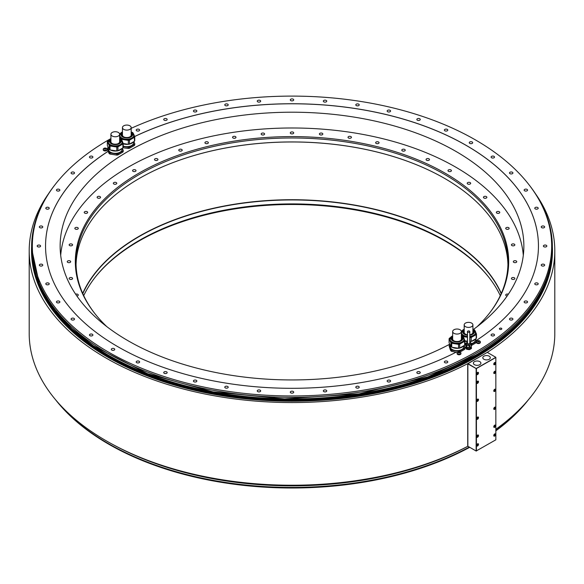<?xml version="1.0" encoding="UTF-8"?>
<svg xmlns="http://www.w3.org/2000/svg" width="584" height="584" viewBox="0 0 584 584"><rect width="100%" height="100%" fill="white"/><g stroke="black" fill="none" stroke-linecap="round" stroke-linejoin="round"><path stroke-width="0.88" d="M458.535 344.326L458.535 348.283L451.739 347.232A8.074 4.665 180 0 1 450.914 346.757L449.089 342.83L449.089 338.873L450.914 342.801A8.074 4.665 0 0 0 451.739 343.275L458.535 344.326A8.074 4.665 0 0 0 459.666 344.151L459.666 348.108A8.074 4.665 180 0 1 458.535 348.283M450.359 337.661L449.395 338.224A8.074 4.665 0 0 0 449.089 338.873M463.411 337.326L463.127 336.705A8.074 4.665 0 0 0 462.302 336.223L461.951 336.172M459.666 344.151L464.645 341.282A8.074 4.665 0 0 0 464.952 340.625L464.185 338.99M464.192 339.508A7.183 4.146 180 0 1 464.207 339.749A7.183 4.146 180 0 1 462.097 342.684A7.183 4.146 180 0 1 454.272 343.582A7.183 4.146 180 0 1 449.833 339.749A7.183 4.146 180 0 1 449.848 339.508M459.666 348.108L464.645 345.239A8.074 4.665 180 0 0 464.952 344.582L464.952 340.625M451.739 347.232L451.739 343.275M450.914 342.801L450.914 346.757M464.645 341.282L464.645 345.239M463.638 345.816A7.183 4.146 180 0 1 462.097 347.137A7.183 4.146 180 0 1 459.82 348.02M458.433 348.268A7.183 4.146 180 0 1 452.271 347.312M450.578 346.042A7.183 4.146 180 0 1 449.848 344.465M463.827 345.706L463.827 346.706A6.811 3.927 180 0 1 459.623 350.334A6.811 3.927 180 0 1 452.206 349.488A6.811 3.927 180 0 1 450.213 346.706L450.213 345.531M449.928 344.867L449.395 345.173A8.074 4.665 0 0 0 449.089 345.83L450.914 349.75A8.074 4.665 0 0 0 451.739 350.232L458.535 351.283A8.074 4.665 0 0 0 459.666 351.108L464.645 348.232A8.074 4.665 0 0 0 464.952 347.582L464.024 345.597M450.914 349.75L450.914 350.896L450.271 349.677L449.089 345.83M456.067 352.203L451.739 351.371A8.074 4.665 180 0 1 451.308 351.145A8.074 4.665 180 0 1 450.914 350.896M451.739 351.371L451.739 350.232M457.52 352.356L456.141 352.167A246.448 142.284 180 0 1 191.289 375.892A246.448 142.284 180 0 1 45.552 246.025A246.448 142.284 180 0 1 108.069 151.322L107.347 148.526L109.172 152.453A8.074 4.665 0 0 0 109.996 152.928L116.8 153.979A8.074 4.665 0 0 0 117.924 153.804L122.903 150.935A8.074 4.665 0 0 0 123.078 150.614A8.074 4.665 0 0 0 123.209 150.278L122.282 148.292M458.535 351.283L458.535 351.897M131.174 128.319A259.676 149.927 180 0 1 529.053 184.821A259.676 149.927 180 0 1 475.624 352.043A259.676 149.927 180 0 1 144.737 369.511A259.676 149.927 180 0 1 54.947 184.821A259.676 149.927 180 0 1 108.376 140.014A259.676 149.927 180 0 1 109.865 139.167M119.603 133.911A259.676 149.927 180 0 1 120.238 133.583M447.3 361.262A1.716 0.993 0 0 0 445.431 361.051A1.716 0.993 0 0 0 444.366 361.963A1.716 0.993 0 0 0 444.869 362.664A1.716 0.993 0 0 0 446.738 362.876A1.716 0.993 0 0 0 447.797 361.963A1.716 0.993 0 0 0 447.3 361.262M419.772 371.884A1.716 0.993 0 0 0 417.896 371.665A1.716 0.993 0 0 0 416.837 372.585A1.716 0.993 0 0 0 417.341 373.286A1.716 0.993 0 0 0 419.21 373.497A1.716 0.993 0 0 0 420.268 372.585A1.716 0.993 0 0 0 419.772 371.884M390.076 380.337A1.716 0.993 0 0 0 388.207 380.118A1.716 0.993 0 0 0 387.148 381.038A1.716 0.993 0 0 0 387.652 381.739A1.716 0.993 0 0 0 389.521 381.951A1.716 0.993 0 0 0 390.579 381.038A1.716 0.993 0 0 0 390.076 380.337M358.722 386.484A1.716 0.993 0 0 0 356.853 386.265A1.716 0.993 0 0 0 355.795 387.177A1.716 0.993 0 0 0 356.298 387.878A1.716 0.993 0 0 0 358.167 388.097A1.716 0.993 0 0 0 359.226 387.177A1.716 0.993 0 0 0 358.722 386.484M326.252 390.207A1.716 0.993 0 0 0 324.383 389.995A1.716 0.993 0 0 0 323.324 390.908A1.716 0.993 0 0 0 323.828 391.609A1.716 0.993 0 0 0 325.697 391.827A1.716 0.993 0 0 0 326.755 390.908A1.716 0.993 0 0 0 326.252 390.207M293.212 391.462A1.716 0.993 0 0 0 291.343 391.244A1.716 0.993 0 0 0 290.284 392.163A1.716 0.993 0 0 0 290.788 392.864A1.716 0.993 0 0 0 292.657 393.076A1.716 0.993 0 0 0 293.716 392.163A1.716 0.993 0 0 0 293.212 391.462M260.172 390.207A1.716 0.993 0 0 0 258.303 389.995A1.716 0.993 0 0 0 257.245 390.908A1.716 0.993 0 0 0 257.748 391.609A1.716 0.993 0 0 0 259.617 391.827A1.716 0.993 0 0 0 260.676 390.908A1.716 0.993 0 0 0 260.172 390.207M227.702 386.484A1.716 0.993 0 0 0 225.833 386.265A1.716 0.993 0 0 0 224.774 387.177A1.716 0.993 0 0 0 225.278 387.878A1.716 0.993 0 0 0 227.147 388.097A1.716 0.993 0 0 0 228.205 387.177A1.716 0.993 0 0 0 227.702 386.484M196.348 380.337A1.716 0.993 0 0 0 194.479 380.118A1.716 0.993 0 0 0 193.421 381.038A1.716 0.993 0 0 0 193.924 381.739A1.716 0.993 0 0 0 195.793 381.951A1.716 0.993 0 0 0 196.852 381.038A1.716 0.993 0 0 0 196.348 380.337M166.659 371.884A1.716 0.993 0 0 0 164.79 371.665A1.716 0.993 0 0 0 163.732 372.585A1.716 0.993 0 0 0 164.228 373.286A1.716 0.993 0 0 0 166.104 373.497A1.716 0.993 0 0 0 167.163 372.585A1.716 0.993 0 0 0 166.659 371.884M139.131 361.262A1.716 0.993 0 0 0 137.262 361.051A1.716 0.993 0 0 0 136.203 361.963A1.716 0.993 0 0 0 136.7 362.664A1.716 0.993 0 0 0 138.569 362.876A1.716 0.993 0 0 0 139.634 361.963A1.716 0.993 0 0 0 139.131 361.262M114.238 348.655A1.716 0.993 0 0 0 112.369 348.444A1.716 0.993 0 0 0 111.31 349.356A1.716 0.993 0 0 0 111.807 350.057A1.716 0.993 0 0 0 113.683 350.276A1.716 0.993 0 0 0 114.741 349.356A1.716 0.993 0 0 0 114.238 348.655M92.403 334.289A1.716 0.993 0 0 0 90.535 334.07A1.716 0.993 0 0 0 89.476 334.99A1.716 0.993 0 0 0 89.98 335.69A1.716 0.993 0 0 0 91.849 335.902A1.716 0.993 0 0 0 92.907 334.99A1.716 0.993 0 0 0 92.403 334.289M74.015 318.397A1.716 0.993 0 0 0 72.146 318.178A1.716 0.993 0 0 0 71.08 319.09A1.716 0.993 0 0 0 71.584 319.791A1.716 0.993 0 0 0 73.453 320.01A1.716 0.993 0 0 0 74.511 319.09A1.716 0.993 0 0 0 74.015 318.397M59.371 301.249A1.716 0.993 0 0 0 57.502 301.037A1.716 0.993 0 0 0 56.436 301.95A1.716 0.993 0 0 0 56.94 302.651A1.716 0.993 0 0 0 58.809 302.862A1.716 0.993 0 0 0 59.875 301.95A1.716 0.993 0 0 0 59.371 301.249M48.727 283.152A1.716 0.993 0 0 0 46.859 282.933A1.716 0.993 0 0 0 45.8 283.846A1.716 0.993 0 0 0 46.297 284.547A1.716 0.993 0 0 0 48.173 284.766A1.716 0.993 0 0 0 49.231 283.846A1.716 0.993 0 0 0 48.727 283.152M42.267 264.399A1.716 0.993 0 0 0 40.398 264.187A1.716 0.993 0 0 0 39.34 265.099A1.716 0.993 0 0 0 39.843 265.8A1.716 0.993 0 0 0 41.712 266.019A1.716 0.993 0 0 0 42.771 265.099A1.716 0.993 0 0 0 42.267 264.399M40.099 245.324A1.716 0.993 0 0 0 38.23 245.112A1.716 0.993 0 0 0 37.172 246.025A1.716 0.993 0 0 0 37.675 246.725A1.716 0.993 0 0 0 39.544 246.944A1.716 0.993 0 0 0 40.603 246.025A1.716 0.993 0 0 0 40.099 245.324M42.267 226.256A1.716 0.993 0 0 0 40.398 226.037A1.716 0.993 0 0 0 39.34 226.95A1.716 0.993 0 0 0 39.843 227.651A1.716 0.993 0 0 0 41.712 227.869A1.716 0.993 0 0 0 42.771 226.95A1.716 0.993 0 0 0 42.267 226.256M48.727 207.502A1.716 0.993 0 0 0 46.859 207.291A1.716 0.993 0 0 0 45.8 208.203A1.716 0.993 0 0 0 46.297 208.904A1.716 0.993 0 0 0 48.173 209.123A1.716 0.993 0 0 0 49.231 208.203A1.716 0.993 0 0 0 48.727 207.502M59.371 189.406A1.716 0.993 0 0 0 57.502 189.187A1.716 0.993 0 0 0 56.436 190.107A1.716 0.993 0 0 0 56.94 190.807A1.716 0.993 0 0 0 58.809 191.019A1.716 0.993 0 0 0 59.875 190.107A1.716 0.993 0 0 0 59.371 189.406M74.015 172.258A1.716 0.993 0 0 0 72.146 172.046A1.716 0.993 0 0 0 71.08 172.959A1.716 0.993 0 0 0 71.584 173.66A1.716 0.993 0 0 0 73.453 173.879A1.716 0.993 0 0 0 74.511 172.959A1.716 0.993 0 0 0 74.015 172.258M92.403 156.366A1.716 0.993 0 0 0 90.535 156.154A1.716 0.993 0 0 0 89.476 157.067A1.716 0.993 0 0 0 89.98 157.768A1.716 0.993 0 0 0 91.849 157.979A1.716 0.993 0 0 0 92.907 157.067A1.716 0.993 0 0 0 92.403 156.366M494.02 334.289A1.716 0.993 0 0 0 492.151 334.07A1.716 0.993 0 0 0 491.093 334.99A1.716 0.993 0 0 0 491.597 335.69A1.716 0.993 0 0 0 493.465 335.902A1.716 0.993 0 0 0 494.524 334.99A1.716 0.993 0 0 0 494.02 334.289M512.416 318.397A1.716 0.993 0 0 0 510.547 318.178A1.716 0.993 0 0 0 509.489 319.09A1.716 0.993 0 0 0 509.985 319.791A1.716 0.993 0 0 0 511.854 320.01A1.716 0.993 0 0 0 512.92 319.09A1.716 0.993 0 0 0 512.416 318.397M527.06 301.249A1.716 0.993 0 0 0 525.191 301.037A1.716 0.993 0 0 0 524.125 301.95A1.716 0.993 0 0 0 524.629 302.651A1.716 0.993 0 0 0 526.498 302.862A1.716 0.993 0 0 0 527.564 301.95A1.716 0.993 0 0 0 527.06 301.249M537.703 283.152A1.716 0.993 0 0 0 535.827 282.933A1.716 0.993 0 0 0 534.769 283.846A1.716 0.993 0 0 0 535.273 284.547A1.716 0.993 0 0 0 537.141 284.766A1.716 0.993 0 0 0 538.2 283.846A1.716 0.993 0 0 0 537.703 283.152M544.157 264.399A1.716 0.993 0 0 0 542.288 264.187A1.716 0.993 0 0 0 541.229 265.099A1.716 0.993 0 0 0 541.733 265.8A1.716 0.993 0 0 0 543.602 266.019A1.716 0.993 0 0 0 544.66 265.099A1.716 0.993 0 0 0 544.157 264.399M546.325 245.324A1.716 0.993 0 0 0 544.456 245.112A1.716 0.993 0 0 0 543.397 246.025A1.716 0.993 0 0 0 543.901 246.725A1.716 0.993 0 0 0 545.77 246.944A1.716 0.993 0 0 0 546.828 246.025A1.716 0.993 0 0 0 546.325 245.324M544.157 226.256A1.716 0.993 0 0 0 542.288 226.037A1.716 0.993 0 0 0 541.229 226.95A1.716 0.993 0 0 0 541.733 227.651A1.716 0.993 0 0 0 543.602 227.869A1.716 0.993 0 0 0 544.66 226.95A1.716 0.993 0 0 0 544.157 226.256M537.703 207.502A1.716 0.993 0 0 0 535.827 207.291A1.716 0.993 0 0 0 534.769 208.203A1.716 0.993 0 0 0 535.273 208.904A1.716 0.993 0 0 0 537.141 209.123A1.716 0.993 0 0 0 538.2 208.203A1.716 0.993 0 0 0 537.703 207.502M527.06 189.406A1.716 0.993 0 0 0 525.191 189.187A1.716 0.993 0 0 0 524.125 190.107A1.716 0.993 0 0 0 524.629 190.807A1.716 0.993 0 0 0 526.498 191.019A1.716 0.993 0 0 0 527.564 190.107A1.716 0.993 0 0 0 527.06 189.406M512.416 172.258A1.716 0.993 0 0 0 510.547 172.046A1.716 0.993 0 0 0 509.489 172.959A1.716 0.993 0 0 0 509.985 173.66A1.716 0.993 0 0 0 511.854 173.879A1.716 0.993 0 0 0 512.92 172.959A1.716 0.993 0 0 0 512.416 172.258M494.02 156.366A1.716 0.993 0 0 0 492.151 156.154A1.716 0.993 0 0 0 491.093 157.067A1.716 0.993 0 0 0 491.597 157.768A1.716 0.993 0 0 0 493.465 157.979A1.716 0.993 0 0 0 494.524 157.067A1.716 0.993 0 0 0 494.02 156.366M472.193 141.992A1.716 0.993 0 0 0 470.317 141.781A1.716 0.993 0 0 0 469.259 142.693A1.716 0.993 0 0 0 469.762 143.394A1.716 0.993 0 0 0 471.631 143.613A1.716 0.993 0 0 0 472.69 142.693A1.716 0.993 0 0 0 472.193 141.992M447.3 129.392A1.716 0.993 0 0 0 445.431 129.181A1.716 0.993 0 0 0 444.366 130.093A1.716 0.993 0 0 0 444.869 130.794A1.716 0.993 0 0 0 446.738 131.006A1.716 0.993 0 0 0 447.797 130.093A1.716 0.993 0 0 0 447.3 129.392M419.772 118.771A1.716 0.993 0 0 0 417.896 118.559A1.716 0.993 0 0 0 416.837 119.472A1.716 0.993 0 0 0 417.341 120.173A1.716 0.993 0 0 0 419.21 120.392A1.716 0.993 0 0 0 420.268 119.472A1.716 0.993 0 0 0 419.772 118.771M390.076 110.318A1.716 0.993 0 0 0 388.207 110.106A1.716 0.993 0 0 0 387.148 111.018A1.716 0.993 0 0 0 387.652 111.719A1.716 0.993 0 0 0 389.521 111.931A1.716 0.993 0 0 0 390.579 111.018A1.716 0.993 0 0 0 390.076 110.318M358.722 104.171A1.716 0.993 0 0 0 356.853 103.959A1.716 0.993 0 0 0 355.795 104.872A1.716 0.993 0 0 0 356.298 105.573A1.716 0.993 0 0 0 358.167 105.792A1.716 0.993 0 0 0 359.226 104.872A1.716 0.993 0 0 0 358.722 104.171M326.252 100.448A1.716 0.993 0 0 0 324.383 100.229A1.716 0.993 0 0 0 323.324 101.142A1.716 0.993 0 0 0 323.828 101.842A1.716 0.993 0 0 0 325.697 102.061A1.716 0.993 0 0 0 326.755 101.142A1.716 0.993 0 0 0 326.252 100.448M293.212 99.192A1.716 0.993 0 0 0 291.343 98.981A1.716 0.993 0 0 0 290.284 99.893A1.716 0.993 0 0 0 290.788 100.594A1.716 0.993 0 0 0 292.657 100.813A1.716 0.993 0 0 0 293.716 99.893A1.716 0.993 0 0 0 293.212 99.192M260.172 100.448A1.716 0.993 0 0 0 258.303 100.229A1.716 0.993 0 0 0 257.245 101.142A1.716 0.993 0 0 0 257.748 101.842A1.716 0.993 0 0 0 259.617 102.061A1.716 0.993 0 0 0 260.676 101.142A1.716 0.993 0 0 0 260.172 100.448M227.702 104.171A1.716 0.993 0 0 0 225.833 103.959A1.716 0.993 0 0 0 224.774 104.872A1.716 0.993 0 0 0 225.278 105.573A1.716 0.993 0 0 0 227.147 105.792A1.716 0.993 0 0 0 228.205 104.872A1.716 0.993 0 0 0 227.702 104.171M196.348 110.318A1.716 0.993 0 0 0 194.479 110.106A1.716 0.993 0 0 0 193.421 111.018A1.716 0.993 0 0 0 193.924 111.719A1.716 0.993 0 0 0 195.793 111.931A1.716 0.993 0 0 0 196.852 111.018A1.716 0.993 0 0 0 196.348 110.318M166.659 118.771A1.716 0.993 0 0 0 164.79 118.559A1.716 0.993 0 0 0 163.732 119.472A1.716 0.993 0 0 0 164.228 120.173A1.716 0.993 0 0 0 166.104 120.392A1.716 0.993 0 0 0 167.163 119.472A1.716 0.993 0 0 0 166.659 118.771M139.131 129.392A1.716 0.993 0 0 0 137.262 129.181A1.716 0.993 0 0 0 136.203 130.093A1.716 0.993 0 0 0 136.7 130.794A1.716 0.993 0 0 0 138.569 131.006A1.716 0.993 0 0 0 139.634 130.093A1.716 0.993 0 0 0 139.131 129.392M501.452 328.303A1.212 0.701 0 0 0 500.13 328.15A1.212 0.701 0 0 0 499.386 328.799A1.212 0.701 0 0 0 499.736 329.296A1.212 0.701 0 0 0 501.057 329.442A1.212 0.701 0 0 0 501.809 328.799A1.212 0.701 0 0 0 501.452 328.303M466.799 348.531L469.12 348.889A2.884 1.664 0 0 0 469.638 348.809L469.638 349.568A2.884 1.664 0 0 1 469.12 349.648L466.799 349.29A2.884 1.664 0 0 1 466.412 349.071L465.791 347.728L465.791 346.969L466.412 348.312A2.884 1.664 0 0 0 466.799 348.531L466.799 349.29M469.638 349.568L471.339 348.59A2.884 1.664 0 0 0 471.485 348.283L471.054 346.611M464.952 347.582L464.952 348.721A8.074 4.665 180 0 1 464.645 349.378L459.666 352.247M465.813 346.903A246.448 142.284 180 0 1 464.879 347.436M471.485 344.29L476.179 341.574A8.074 4.665 0 0 0 476.478 340.925L476.478 342.063A8.074 4.665 180 0 1 476.179 342.72L471.2 345.589M132.765 137.43A246.448 142.284 180 0 1 133.7 136.977M134.663 136.51A246.448 142.284 180 0 1 396.791 117.245A246.448 142.284 180 0 1 538.448 246.025A246.448 142.284 180 0 1 476.281 340.501M460.856 353.356A1.92 1.11 180 0 1 460.937 353.663A1.92 1.11 180 0 1 460.374 354.444A1.92 1.11 180 0 1 458.279 354.685A1.92 1.11 180 0 1 457.097 353.663A1.92 1.11 180 0 1 457.17 353.356M480.267 342.151A1.92 1.11 180 0 1 480.347 342.45A1.92 1.11 180 0 1 479.157 343.48A1.92 1.11 180 0 1 477.07 343.239A1.92 1.11 180 0 1 476.507 342.45A1.92 1.11 180 0 1 476.581 342.151M106.989 149.54A1.92 1.11 180 0 1 107.062 149.847A1.92 1.11 180 0 1 106.5 150.628A1.92 1.11 180 0 1 104.412 150.869A1.92 1.11 180 0 1 103.229 149.847A1.92 1.11 180 0 1 103.302 149.54M54.947 184.821L54.305 185.646A260.376 150.329 0 0 0 31.624 247.017A260.376 150.329 0 0 0 192.355 385.9A260.376 150.329 0 0 0 476.113 353.313A260.376 150.329 0 0 0 552.376 247.017A260.376 150.329 0 0 0 529.695 185.646L529.053 184.821M31.624 250.624A260.376 150.329 0 0 0 31.624 250.864A260.376 150.329 0 0 0 107.887 357.16A260.376 150.329 0 0 0 476.113 357.16A260.376 150.329 0 0 0 552.376 250.864A260.376 150.329 0 0 0 552.376 250.624M476.142 368.687L476.142 451.023L467.864 446.242L467.864 363.905L476.281 368.606L468.003 363.664L487.414 352.291L467.718 363.664A262.8 151.723 0 0 1 185.033 389.426A262.8 151.723 0 0 1 29.2 250.843L29.2 333.508A262.8 151.723 180 0 0 185.033 472.091A262.8 151.723 180 0 0 467.718 446.329L467.718 363.664M487.414 352.291A262.8 151.723 0 0 0 554.8 250.843A262.8 151.723 0 0 0 535.448 193.691M48.552 193.691A262.8 151.723 0 0 0 29.2 250.843M554.8 250.843L554.8 333.508A262.8 151.723 180 0 1 495.838 429.276M495.838 430.488A259.975 150.095 0 0 0 528.381 399.814M55.619 399.814A259.975 150.095 0 0 0 469.324 447.089M469.711 447.315A259.274 149.694 180 0 1 55.487 399.646M528.513 399.646A259.274 149.694 180 0 1 495.838 430.831M473.39 329.464A231.863 133.867 0 0 0 523.863 246.076A231.863 133.867 0 0 0 455.951 151.417A231.863 133.867 0 0 0 203.268 122.399A231.863 133.867 0 0 0 60.137 246.076A231.863 133.867 0 0 0 128.049 340.735A231.863 133.867 0 0 0 449.724 344.202M129.458 148.292L129.458 147.146L134.437 144.277A8.074 4.665 0 0 0 134.612 143.949A8.074 4.665 0 0 0 134.743 143.62L134.743 144.766A8.074 4.665 180 0 1 134.612 145.095A8.074 4.665 180 0 1 134.437 145.416L129.458 148.292A8.074 4.665 180 0 1 128.327 148.467L123.005 147.759M538.448 246.054A246.448 142.284 0 0 0 396.784 117.289A246.448 142.284 0 0 0 134.685 136.547M133.663 137.043A246.448 142.284 0 0 0 132.802 137.459M465.791 345.268L464.74 345.064M109.172 152.453L109.172 153.592L108.069 151.373A246.448 142.284 0 0 0 45.552 246.054M116.8 153.979L116.8 155.125L109.996 154.074A8.074 4.665 180 0 1 109.172 153.592M122.903 150.935L122.903 152.074L117.924 154.95A8.074 4.665 180 0 1 116.8 155.125M464.952 343.83L465.791 343.961M476.478 340.925L475.559 338.939M475.361 339.048L475.361 340.049A6.811 3.927 180 0 1 471.244 343.655M465.791 343.64A6.811 3.927 180 0 1 464.952 343.385M476.179 341.574L476.179 342.72M475.164 339.158A7.183 4.146 180 0 1 473.631 340.479A7.183 4.146 180 0 1 471.354 341.363M467.463 341.64A7.183 4.146 180 0 1 464.952 341.129M471.2 341.45L471.2 337.494L476.179 334.625A8.074 4.665 0 0 0 476.478 333.968L476.478 337.924A8.074 4.665 180 0 1 476.179 338.581L471.2 341.45A8.074 4.665 180 0 1 470.069 341.625L469.806 341.589M467.463 341.224L464.952 340.837M469.806 337.632L470.069 341.625M463.273 337.012L463.273 336.618L467.463 337.267M470.069 337.669A8.074 4.665 0 0 0 471.2 337.494M461.36 331.31L461.893 331.004M474.945 330.668L474.661 330.048A8.074 4.665 0 0 0 473.828 329.566L473.478 329.515M476.478 333.968L475.719 332.332M461.375 333.851L462.44 336.143A8.074 4.665 0 0 0 463.273 336.618M475.726 332.851A7.183 4.146 180 0 1 475.734 333.092A7.183 4.146 180 0 1 473.631 336.026A7.183 4.146 180 0 1 469.806 337.18M467.463 337.194A7.183 4.146 180 0 1 461.375 333.347M476.179 334.625L476.179 338.581M472.909 330.121A5.249 3.03 180 0 1 473.799 331.807A5.249 3.03 180 0 1 472.259 333.953A5.249 3.03 180 0 1 469.806 334.749M467.463 334.771A5.249 3.03 180 0 1 463.302 331.807A5.249 3.03 180 0 1 464.192 330.121M464.192 330.741A5.249 3.03 0 0 0 463.331 332.113M473.77 332.113A5.249 3.03 0 0 0 472.909 330.741M473.741 332.252A5.198 3 0 0 0 472.909 330.748M464.192 330.748A5.198 3 0 0 0 463.36 332.252M464.192 324.887A4.358 2.518 0 0 0 465.47 326.668A4.358 2.518 0 0 0 470.222 327.208A4.358 2.518 0 0 0 472.909 324.887A4.358 2.518 0 0 0 471.631 323.105A4.358 2.518 0 0 0 466.879 322.558A4.358 2.518 0 0 0 464.192 324.887L464.192 332.384A4.358 2.518 0 0 0 465.47 334.157A4.358 2.518 0 0 0 466.412 334.574M470.689 334.574A4.358 2.518 0 0 0 472.909 332.384L472.909 324.887M459.666 351.933L459.666 351.108M464.645 348.232L464.645 349.378M134.743 143.62L133.816 141.635M134.437 144.277L134.437 145.416M123.209 146.533L128.327 147.321L128.327 148.467M128.327 147.321A8.074 4.665 0 0 0 129.458 147.146M133.619 141.751L133.619 142.744A6.811 3.927 180 0 1 133.386 143.766A6.811 3.927 180 0 1 123.209 146.08M128.225 144.306A7.183 4.146 180 0 1 124.954 144.248A7.183 4.146 180 0 1 123.209 143.832M133.429 141.861A7.183 4.146 180 0 1 129.612 144.058M123.209 143.533L128.327 144.321A8.074 4.665 180 0 0 129.458 144.146L129.458 140.197L134.437 137.32A8.074 4.665 0 0 0 134.743 136.671L133.984 135.028M134.743 136.671L134.743 140.62A8.074 4.665 180 0 1 134.437 141.277L129.458 144.146M119.64 136.547L120.705 138.999M121.53 139.715L121.53 139.32A8.074 4.665 0 0 1 120.705 138.839M131.743 132.21L132.093 132.261A8.074 4.665 0 0 1 132.918 132.743L133.203 133.364M121.53 139.32L128.327 140.372A8.074 4.665 0 0 0 129.458 140.197M120.151 133.7L119.618 134.006M133.984 135.554A7.183 4.146 180 0 1 133.999 135.787A7.183 4.146 180 0 1 124.954 139.795A7.183 4.146 180 0 1 119.64 136.043M134.437 137.32L134.437 141.277M128.327 140.372L128.327 144.321M131.174 132.816A5.249 3.03 180 0 1 132.057 134.502A5.249 3.03 180 0 1 125.45 137.43A5.249 3.03 180 0 1 121.56 134.502A5.249 3.03 180 0 1 122.45 132.816M121.618 134.948A5.198 3 0 0 1 121.793 134.305A5.198 3 0 0 1 122.45 133.444A5.249 3.03 0 0 0 121.742 134.342A5.249 3.03 0 0 0 121.589 134.816M132.028 134.816A5.249 3.03 0 0 0 131.174 133.437A5.198 3 0 0 1 131.999 134.948M122.45 127.582A4.358 2.518 0 0 0 123.728 129.363A4.358 2.518 0 0 0 128.48 129.911A4.358 2.518 0 0 0 131.174 127.582A4.358 2.518 0 0 0 129.896 125.801A4.358 2.518 0 0 0 125.144 125.261A4.358 2.518 0 0 0 122.45 127.582L122.45 135.079A4.358 2.518 0 0 0 123.728 136.86A4.358 2.518 0 0 0 124.669 137.269M128.954 137.269A4.358 2.518 0 0 0 131.174 135.079L131.174 127.582M108.186 147.562L107.653 147.876A8.074 4.665 0 0 0 107.347 148.526M122.085 148.409L122.085 149.402A6.811 3.927 180 0 1 121.852 150.424A6.811 3.927 180 0 1 114.391 153.3A6.811 3.927 180 0 1 108.471 149.402L108.471 148.227M109.996 154.074L109.996 152.928M117.924 154.95L117.924 153.804M123.209 150.278L123.209 151.424A8.074 4.665 180 0 1 123.078 151.752A8.074 4.665 180 0 1 122.903 152.074M116.691 150.964A7.183 4.146 180 0 1 113.42 150.906A7.183 4.146 180 0 1 110.529 150.015M108.843 148.737A7.183 4.146 180 0 1 108.106 147.161M121.895 148.518A7.183 4.146 180 0 1 118.085 150.716M109.172 149.453L107.347 145.525L107.347 141.569L109.172 145.496L109.172 149.453A8.074 4.665 180 0 0 109.996 149.927L116.8 150.986A8.074 4.665 180 0 0 117.924 150.811L117.924 146.854L122.903 143.978A8.074 4.665 0 0 0 123.209 143.328L122.45 141.693M123.209 143.328L123.209 147.278A8.074 4.665 180 0 1 122.903 147.935L117.924 150.811M109.996 149.927L109.996 145.978A8.074 4.665 0 0 1 109.172 145.496M120.209 138.868L120.559 138.919A8.074 4.665 0 0 1 121.384 139.401L121.676 140.021M109.996 145.978L116.8 147.029A8.074 4.665 0 0 0 117.924 146.854M108.624 140.357L107.653 140.919A8.074 4.665 0 0 0 107.347 141.569M122.45 142.211A7.183 4.146 180 0 1 122.465 142.452A7.183 4.146 180 0 1 113.42 146.453A7.183 4.146 180 0 1 108.091 142.452A7.183 4.146 180 0 1 108.106 142.211M122.903 143.978L122.903 147.935M116.8 147.029L116.8 150.986M119.64 139.474A5.249 3.03 180 0 1 120.523 141.16A5.249 3.03 180 0 1 113.916 144.087A5.249 3.03 180 0 1 110.033 141.16A5.249 3.03 180 0 1 110.916 139.474M110.084 141.605A5.198 3 0 0 1 110.259 140.963A5.198 3 0 0 1 110.916 140.102A5.249 3.03 0 0 0 110.208 141A5.249 3.03 0 0 0 110.055 141.474M120.501 141.474A5.249 3.03 0 0 0 119.64 140.094A5.198 3 0 0 1 120.472 141.605M110.916 134.24A4.358 2.518 0 0 0 112.194 136.021A4.358 2.518 0 0 0 116.946 136.568A4.358 2.518 0 0 0 119.64 134.24A4.358 2.518 0 0 0 118.362 132.458A4.358 2.518 0 0 0 113.61 131.918A4.358 2.518 0 0 0 110.916 134.24L110.916 141.737A4.358 2.518 0 0 0 112.194 143.518A4.358 2.518 0 0 0 113.135 143.927M117.42 143.927A4.358 2.518 0 0 0 119.64 141.737L119.64 134.24M476.142 451.023L495.838 439.818L495.838 357.313L476.281 368.438M495.692 357.233L487.414 352.451M479.8 361.635A3.76 2.168 0 0 0 475.697 361.16A3.76 2.168 0 0 0 473.376 363.168A3.76 2.168 0 0 0 474.478 364.701A3.76 2.168 0 0 0 478.581 365.175A3.76 2.168 0 0 0 480.902 363.168A3.76 2.168 0 0 0 479.8 361.635M489.217 356.196A3.76 2.168 0 0 0 485.121 355.722A3.76 2.168 0 0 0 482.8 357.729A3.76 2.168 0 0 0 483.902 359.262A3.76 2.168 0 0 0 487.998 359.737A3.76 2.168 0 0 0 490.319 357.729A3.76 2.168 0 0 0 489.217 356.196M495.838 357.481L476.281 368.606M476.427 368.687L476.427 451.023M495.619 363.073A1.314 0.759 120 0 0 495.349 362.474A1.314 0.759 120 0 0 494.341 362.825A1.314 0.759 120 0 0 493.765 364.146A1.314 0.759 120 0 0 494.035 364.752A1.314 0.759 120 0 0 495.049 364.394A1.314 0.759 120 0 0 495.619 363.073M478.493 381.732A1.314 0.759 120 0 0 478.223 381.133A1.314 0.759 120 0 0 477.208 381.483A1.314 0.759 120 0 0 476.639 382.805A1.314 0.759 120 0 0 476.909 383.403A1.314 0.759 120 0 0 477.924 383.053A1.314 0.759 120 0 0 478.493 381.732M495.619 371.847A1.314 0.759 120 0 0 495.349 371.241A1.314 0.759 120 0 0 494.341 371.592A1.314 0.759 120 0 0 493.765 372.913A1.314 0.759 120 0 0 494.035 373.519A1.314 0.759 120 0 0 495.049 373.161A1.314 0.759 120 0 0 495.619 371.847M478.493 399.697A1.314 0.759 120 0 0 478.223 399.098A1.314 0.759 120 0 0 477.208 399.449A1.314 0.759 120 0 0 476.639 400.77A1.314 0.759 120 0 0 476.909 401.369A1.314 0.759 120 0 0 477.924 401.018A1.314 0.759 120 0 0 478.493 399.697M495.619 389.805A1.314 0.759 120 0 0 495.349 389.207A1.314 0.759 120 0 0 494.341 389.557A1.314 0.759 120 0 0 493.765 390.879A1.314 0.759 120 0 0 494.035 391.477A1.314 0.759 120 0 0 495.049 391.127A1.314 0.759 120 0 0 495.619 389.805M478.493 417.626A1.314 0.759 120 0 0 478.223 417.027A1.314 0.759 120 0 0 477.208 417.377A1.314 0.759 120 0 0 476.639 418.699A1.314 0.759 120 0 0 476.909 419.297A1.314 0.759 120 0 0 477.924 418.947A1.314 0.759 120 0 0 478.493 417.626M495.619 407.741A1.314 0.759 120 0 0 495.349 407.136A1.314 0.759 120 0 0 494.341 407.486A1.314 0.759 120 0 0 493.765 408.807A1.314 0.759 120 0 0 494.035 409.413A1.314 0.759 120 0 0 495.049 409.055A1.314 0.759 120 0 0 495.619 407.741M495.619 425.7A1.314 0.759 120 0 0 495.349 425.101A1.314 0.759 120 0 0 494.341 425.451A1.314 0.759 120 0 0 493.765 426.773A1.314 0.759 120 0 0 494.035 427.371A1.314 0.759 120 0 0 495.049 427.021A1.314 0.759 120 0 0 495.619 425.7M478.493 435.591A1.314 0.759 120 0 0 478.223 434.992A1.314 0.759 120 0 0 477.208 435.343A1.314 0.759 120 0 0 476.639 436.664A1.314 0.759 120 0 0 476.909 437.263A1.314 0.759 120 0 0 477.924 436.912A1.314 0.759 120 0 0 478.493 435.591M478.493 444.358A1.314 0.759 120 0 0 478.223 443.76A1.314 0.759 120 0 0 477.208 444.11A1.314 0.759 120 0 0 476.639 445.431A1.314 0.759 120 0 0 476.909 446.03A1.314 0.759 120 0 0 477.924 445.68A1.314 0.759 120 0 0 478.493 444.358M495.619 434.467A1.314 0.759 120 0 0 495.349 433.868A1.314 0.759 120 0 0 494.341 434.219A1.314 0.759 120 0 0 493.765 435.54A1.314 0.759 120 0 0 494.035 436.139A1.314 0.759 120 0 0 495.049 435.788A1.314 0.759 120 0 0 495.619 434.467M478.493 372.964A1.314 0.759 120 0 0 478.223 372.366A1.314 0.759 120 0 0 477.208 372.716A1.314 0.759 120 0 0 476.639 374.037A1.314 0.759 120 0 0 476.909 374.636A1.314 0.759 120 0 0 477.924 374.286A1.314 0.759 120 0 0 478.493 372.964M476.726 373.818L478.121 373.015L476.726 373.818M477.07 373.862L477.778 372.972L477.07 373.862M477.413 373.001L477.23 373.461L477.413 373.001M477.778 373.446L477.413 373.234M493.852 363.934L495.247 363.124L493.852 363.934M494.195 363.971L494.911 363.087L494.195 363.971M494.538 363.109L494.356 363.569L494.538 363.109M494.911 363.562L494.538 363.35M476.726 382.586L478.121 381.783L476.726 382.586M477.07 382.629L477.778 381.739L477.07 382.629M477.427 382.659L477.413 381.724L477.07 382.374M477.778 382.221L477.413 382.002M493.852 372.702L495.247 371.891L493.852 372.702M494.195 372.738L494.911 371.855L494.195 372.738M494.553 372.774L494.538 371.84L494.195 372.49M494.911 372.329L494.538 372.118M476.726 400.551L478.121 399.748L476.726 400.551M477.07 400.595L477.778 399.704L477.07 400.595M477.427 400.624L477.413 399.69L477.07 400.339M477.778 400.179L477.413 399.967M493.852 390.667L495.247 389.856L493.852 390.667M494.195 390.703L494.911 389.82L494.195 390.703M494.553 390.74L494.538 389.805L494.195 390.448M494.911 390.294L494.538 390.076M476.726 418.487L478.121 417.677L476.726 418.487M477.07 418.524L477.778 417.633L477.07 418.524M477.413 417.662L477.23 418.122L477.413 417.662M477.778 418.115L477.413 417.896M493.852 408.596L495.247 407.785L493.852 408.596M494.195 408.632L494.911 407.749L494.195 408.632M494.538 407.771L494.356 408.231L494.538 407.771M494.911 408.223L494.538 408.012M493.852 426.561L495.247 425.751L493.852 426.561M494.195 426.597L494.911 425.714L494.195 426.597M494.538 425.736L494.356 426.196L494.538 425.736M494.911 426.189L494.538 425.97M476.726 436.445L478.121 435.642L476.726 436.445M477.07 436.489L477.778 435.598L477.07 436.489M477.413 435.62L477.23 436.08L477.413 435.62M477.778 436.073L477.413 435.861M476.726 445.212L478.121 444.409L476.726 445.212M477.07 445.256L477.778 444.366L477.07 445.256M477.413 444.387L477.23 444.847L477.413 444.387M477.778 444.84L477.413 444.628M493.852 435.328L495.247 434.518L493.852 435.328M494.195 435.365L494.911 434.481L494.195 435.365M494.538 434.503L494.356 434.963L494.538 434.503M494.911 434.956L494.538 434.744M469.12 349.648L469.12 348.889M466.412 349.071L466.412 348.312M466.178 346.524L465.93 346.67A2.884 1.664 0 0 0 465.791 346.969M471.339 348.59L471.339 347.83A2.884 1.664 0 0 0 471.485 347.531M469.638 348.809L471.339 347.83M466.893 347.166A2.584 1.489 180 0 0 471.025 346.626L471.018 347.246A2.38 1.372 180 0 1 470.317 348.225A2.38 1.372 180 0 1 467.726 348.517A2.38 1.372 180 0 1 466.258 347.246L466.258 346.641M466.317 346.721A2.584 1.489 180 0 1 466.061 346.166M466.799 347.151A2.884 1.664 180 0 1 466.594 347.042A2.884 1.664 180 0 1 466.412 346.925L465.791 345.589L465.791 343.611L466.412 344.947A2.884 1.664 0 0 0 466.594 345.064A2.884 1.664 0 0 0 466.799 345.173L466.799 347.151L469.12 347.509L469.12 345.531A2.884 1.664 0 0 0 469.638 345.451L469.638 347.429A2.884 1.664 180 0 1 469.12 347.509M469.638 347.429L471.339 346.443L471.339 344.465A2.884 1.664 0 0 0 471.485 344.166L471.215 343.596M471.485 344.166L471.485 346.144A2.884 1.664 180 0 1 471.339 346.443M466.2 343.151L465.93 343.304A2.884 1.664 0 0 0 465.791 343.611M471.339 344.465L469.638 345.451M466.799 345.173L469.12 345.531M471.215 343.772A2.584 1.489 180 0 1 471.222 343.888A2.584 1.489 180 0 1 469.624 345.268A2.584 1.489 180 0 1 466.806 344.94A2.584 1.489 180 0 1 466.054 343.888A2.584 1.489 180 0 1 466.061 343.772M466.412 346.925L466.412 344.947M469.806 342.874A1.248 0.723 180 0 1 469.886 343.129A1.248 0.723 180 0 1 469.113 343.793A1.248 0.723 180 0 1 467.755 343.64A1.248 0.723 180 0 1 467.382 343.129A1.248 0.723 180 0 1 467.463 342.874M467.806 332.07A1.168 0.679 0 0 0 469.083 332.216A1.168 0.679 0 0 0 469.806 331.595A1.168 0.679 0 0 0 469.463 331.113A1.168 0.679 0 0 0 468.185 330.967A1.168 0.679 0 0 0 467.463 331.595A1.168 0.679 0 0 0 467.806 332.07M457.433 352.422A2.46 2.46 0 0 1 460.594 352.422A1.92 1.11 180 0 1 460.937 353.05A1.92 1.11 180 0 1 460.374 353.831A1.92 1.11 180 0 1 458.279 354.072A1.92 1.11 180 0 1 457.097 353.05A1.92 1.11 180 0 1 457.433 352.422A1.92 1.11 180 0 1 457.659 352.269M459.637 352.656L459.659 352.072L458.141 352.305A0.905 0.526 180 0 1 458.374 352.072A0.905 0.526 180 0 1 458.783 351.933A0.905 0.526 180 0 1 459.659 352.072A0.905 0.526 180 0 1 459.893 352.575A0.905 0.526 180 0 1 459.659 352.809A0.905 0.526 180 0 1 459.25 352.948L459.805 352.641M458.345 352.685L458.141 352.305A0.905 0.526 180 0 0 458.374 352.809L459.25 352.948A0.905 0.526 180 0 1 458.374 352.809L458.345 352.794M459.382 352.875L458.652 352.809M479.785 341.063A1.92 1.11 180 0 1 480.004 341.217A1.92 1.11 180 0 1 480.347 341.844A1.92 1.11 180 0 1 479.157 342.866A1.92 1.11 180 0 1 477.07 342.625A1.92 1.11 180 0 1 476.507 341.844A1.92 1.11 180 0 1 476.843 341.217A2.46 2.46 0 0 1 480.004 341.217M477.807 341.45L478.194 341.742A0.905 0.526 180 0 1 477.785 341.603A0.905 0.526 180 0 1 477.551 341.37A0.905 0.526 180 0 1 477.785 340.866A0.905 0.526 180 0 1 478.661 340.727A0.905 0.526 180 0 1 479.07 340.866A0.905 0.526 180 0 1 479.303 341.1L479.121 341.26M479.121 341.019L478.8 340.837L478.8 341.603L478.457 340.779L478.062 341.669M477.807 341.085L478.457 340.779M479.048 341.618L479.303 341.1A0.905 0.526 180 0 1 479.07 341.603L478.194 341.742A0.905 0.526 180 0 0 479.07 341.603L479.099 341.589M103.565 148.613A2.46 2.46 0 0 1 106.726 148.613A1.92 1.11 180 0 1 107.062 149.241A1.92 1.11 180 0 1 106.5 150.022A1.92 1.11 180 0 1 104.412 150.263A1.92 1.11 180 0 1 103.229 149.241A1.92 1.11 180 0 1 103.565 148.613A1.92 1.11 180 0 1 103.791 148.453M105.762 148.847L105.784 148.256L104.266 148.497A0.905 0.526 180 0 1 104.499 148.256A0.905 0.526 180 0 1 104.908 148.124A0.905 0.526 180 0 1 105.784 148.256A0.905 0.526 180 0 1 106.025 148.767A0.905 0.526 180 0 1 105.784 149A0.905 0.526 180 0 1 105.383 149.139L105.93 148.832M104.478 148.869L104.266 148.497A0.905 0.526 180 0 0 104.499 149L105.383 149.139A0.905 0.526 180 0 1 104.499 149L104.478 148.978M105.507 149.066L104.784 149M461.375 336.778A5.249 3.03 180 0 1 462.265 338.464A5.249 3.03 180 0 1 460.732 340.611A5.249 3.03 180 0 1 455.009 341.268A5.249 3.03 180 0 1 451.768 338.464A5.249 3.03 180 0 1 452.658 336.778M451.826 338.91A5.198 3 0 0 1 452.658 337.406A5.249 3.03 0 0 0 451.797 338.771M462.236 338.771A5.249 3.03 0 0 0 461.375 337.399A5.198 3 0 0 1 462.207 338.91M452.658 331.544A4.358 2.518 0 0 0 453.936 333.325A4.358 2.518 0 0 0 458.688 333.865A4.358 2.518 0 0 0 461.375 331.544A4.358 2.518 0 0 0 460.104 329.763A4.358 2.518 0 0 0 455.352 329.215A4.358 2.518 0 0 0 452.658 331.544L452.658 339.041A4.358 2.518 0 0 0 453.936 340.815A4.358 2.518 0 0 0 454.878 341.231M459.155 341.231A4.358 2.518 0 0 0 461.375 339.041L461.375 331.544M489.472 313.163A215.971 124.691 0 0 0 507.971 262.676A215.971 124.691 0 0 0 444.716 174.507A215.971 124.691 0 0 0 139.284 174.507A215.971 124.691 0 0 0 76.029 262.676A215.971 124.691 0 0 0 94.528 313.163M507.949 264.647A215.971 124.691 180 0 0 444.716 178.463L444.716 178.456A215.971 124.691 180 0 1 444.716 178.463A215.971 124.691 0 0 0 139.284 178.463A215.971 124.691 0 0 0 76.051 264.647M477.157 326.653A216.671 125.093 0 0 0 489.793 312.754A216.671 125.093 0 0 0 414.874 158.651A216.671 125.093 0 0 0 138.788 173.229A216.671 125.093 0 0 0 94.207 312.754A216.671 125.093 0 0 0 106.843 326.653M444.774 178.492A216.131 124.786 0 0 0 139.226 178.492M501.313 293.402A216.131 124.786 180 0 0 444.833 236.272A216.131 124.786 0 0 0 235.031 204.137A216.131 124.786 0 0 0 82.687 293.402M82.804 293.657A215.971 124.691 0 0 1 234.987 204.371A215.971 124.691 0 0 1 444.716 236.469A215.971 124.691 180 0 1 501.196 293.657M500.291 295.635A215.971 124.691 0 0 0 489.158 277.692A215.971 124.691 0 0 0 444.716 240.425A215.971 124.691 0 0 0 139.284 240.425A215.971 124.691 0 0 0 94.842 277.692A215.971 124.691 0 0 0 83.709 295.635M489.472 278.101A216.671 125.093 0 0 0 138.788 241.126A216.671 125.093 0 0 0 94.528 278.101M523.308 255.332A231.571 133.7 0 0 0 375.505 136.984A231.571 133.7 0 0 0 128.254 167.148A231.571 133.7 0 0 0 60.692 255.332M76.854 295.986A1.716 0.993 0 0 0 77.219 295.927A1.716 0.993 0 0 0 78.278 295.015A1.716 0.993 0 0 0 75.905 294.095A1.716 0.993 0 0 0 75.621 294.183M70.43 277.531A1.716 0.993 0 0 0 69.153 278.495A1.716 0.993 0 0 0 71.314 279.451A1.716 0.993 0 0 0 72.584 278.495A1.716 0.993 0 0 0 70.43 277.531M68.737 260.705A1.716 0.993 0 0 0 67.248 261.683A1.716 0.993 0 0 0 69.189 262.669A1.716 0.993 0 0 0 70.679 261.683A1.716 0.993 0 0 0 68.737 260.705M70.868 243.886A1.716 0.993 0 0 0 69.153 244.878A1.716 0.993 0 0 0 70.868 245.864A1.716 0.993 0 0 0 72.584 244.878A1.716 0.993 0 0 0 70.868 243.886M76.789 227.373A1.716 0.993 0 0 0 74.847 228.359A1.716 0.993 0 0 0 76.336 229.337A1.716 0.993 0 0 0 78.278 228.359A1.716 0.993 0 0 0 76.789 227.373M86.388 211.452A1.716 0.993 0 0 0 84.227 212.408A1.716 0.993 0 0 0 85.498 213.364A1.716 0.993 0 0 0 87.658 212.408A1.716 0.993 0 0 0 86.388 211.452M99.499 196.385A1.716 0.993 0 0 0 97.127 197.297A1.716 0.993 0 0 0 98.185 198.217A1.716 0.993 0 0 0 100.558 197.297A1.716 0.993 0 0 0 99.499 196.385M115.909 182.434A1.716 0.993 0 0 0 113.34 183.296A1.716 0.993 0 0 0 114.194 184.15A1.716 0.993 0 0 0 116.771 183.296A1.716 0.993 0 0 0 115.909 182.434M135.335 169.842A1.716 0.993 0 0 0 133.532 169.74A1.716 0.993 0 0 0 132.575 170.63A1.716 0.993 0 0 0 133.247 171.419A1.716 0.993 0 0 0 135.05 171.521A1.716 0.993 0 0 0 136.006 170.63A1.716 0.993 0 0 0 135.335 169.842M157.439 158.826A1.716 0.993 0 0 0 155.57 158.607A1.716 0.993 0 0 0 154.505 159.527A1.716 0.993 0 0 0 155.008 160.228A1.716 0.993 0 0 0 156.877 160.439A1.716 0.993 0 0 0 157.943 159.527A1.716 0.993 0 0 0 157.439 158.826M181.843 149.562A1.716 0.993 0 0 0 179.93 149.227A1.716 0.993 0 0 0 178.762 150.168A1.716 0.993 0 0 0 179.12 150.767A1.716 0.993 0 0 0 181.033 151.103A1.716 0.993 0 0 0 182.201 150.168A1.716 0.993 0 0 0 181.843 149.562M208.13 142.219A1.716 0.993 0 0 0 206.203 141.759A1.716 0.993 0 0 0 204.933 142.715A1.716 0.993 0 0 0 205.159 143.211A1.716 0.993 0 0 0 207.094 143.671A1.716 0.993 0 0 0 208.364 142.715A1.716 0.993 0 0 0 208.13 142.219M235.856 136.926A1.716 0.993 0 0 0 233.936 136.327A1.716 0.993 0 0 0 232.556 137.306A1.716 0.993 0 0 0 232.688 137.678A1.716 0.993 0 0 0 234.607 138.277A1.716 0.993 0 0 0 235.987 137.306A1.716 0.993 0 0 0 235.856 136.926M264.545 133.758A1.716 0.993 0 0 0 262.661 133.035A1.716 0.993 0 0 0 261.172 134.013A1.716 0.993 0 0 0 261.231 134.276A1.716 0.993 0 0 0 263.114 134.999A1.716 0.993 0 0 0 264.603 134.013A1.716 0.993 0 0 0 264.545 133.758M293.701 132.787A1.716 0.993 0 0 0 291.891 131.926A1.716 0.993 0 0 0 290.284 132.918A1.716 0.993 0 0 0 290.299 133.042A1.716 0.993 0 0 0 292.109 133.904A1.716 0.993 0 0 0 293.716 132.918A1.716 0.993 0 0 0 293.701 132.787M322.828 134.013A1.716 0.993 0 0 0 321.112 133.028A1.716 0.993 0 0 0 319.397 134.013A1.716 0.993 0 0 0 321.112 135.006A1.716 0.993 0 0 0 322.828 134.013M351.429 137.43A1.716 0.993 0 0 0 351.444 137.306A1.716 0.993 0 0 0 349.838 136.313A1.716 0.993 0 0 0 348.027 137.174A1.716 0.993 0 0 0 348.013 137.306A1.716 0.993 0 0 0 349.612 138.291A1.716 0.993 0 0 0 351.429 137.43M379.009 142.97A1.716 0.993 0 0 0 379.067 142.715A1.716 0.993 0 0 0 377.578 141.737A1.716 0.993 0 0 0 375.694 142.459A1.716 0.993 0 0 0 375.636 142.715A1.716 0.993 0 0 0 377.125 143.701A1.716 0.993 0 0 0 379.009 142.97M405.106 150.548A1.716 0.993 0 0 0 405.238 150.168A1.716 0.993 0 0 0 403.851 149.197A1.716 0.993 0 0 0 401.931 149.789A1.716 0.993 0 0 0 401.799 150.168A1.716 0.993 0 0 0 403.186 151.139A1.716 0.993 0 0 0 405.106 150.548M429.262 160.023A1.716 0.993 0 0 0 429.495 159.527A1.716 0.993 0 0 0 428.218 158.571A1.716 0.993 0 0 0 426.291 159.03A1.716 0.993 0 0 0 426.057 159.527A1.716 0.993 0 0 0 427.335 160.483A1.716 0.993 0 0 0 429.262 160.023M451.074 171.236A1.716 0.993 0 0 0 451.425 170.63A1.716 0.993 0 0 0 450.264 169.696A1.716 0.993 0 0 0 448.351 170.024A1.716 0.993 0 0 0 447.994 170.63A1.716 0.993 0 0 0 449.162 171.572A1.716 0.993 0 0 0 451.074 171.236M470.164 183.996A1.716 0.993 0 0 0 470.66 183.296A1.716 0.993 0 0 0 469.602 182.376A1.716 0.993 0 0 0 467.733 182.595A1.716 0.993 0 0 0 467.229 183.296A1.716 0.993 0 0 0 468.288 184.208A1.716 0.993 0 0 0 470.164 183.996M486.202 198.086A1.716 0.993 0 0 0 486.874 197.297A1.716 0.993 0 0 0 485.917 196.414A1.716 0.993 0 0 0 484.114 196.516A1.716 0.993 0 0 0 483.442 197.297A1.716 0.993 0 0 0 484.399 198.188A1.716 0.993 0 0 0 486.202 198.086M498.918 213.262A1.716 0.993 0 0 0 499.773 212.408A1.716 0.993 0 0 0 497.203 211.547A1.716 0.993 0 0 0 496.342 212.408A1.716 0.993 0 0 0 498.918 213.262M508.095 229.271A1.716 0.993 0 0 0 509.153 228.359A1.716 0.993 0 0 0 506.781 227.439A1.716 0.993 0 0 0 505.722 228.359A1.716 0.993 0 0 0 508.095 229.271M513.57 245.835A1.716 0.993 0 0 0 514.847 244.878A1.716 0.993 0 0 0 512.686 243.922A1.716 0.993 0 0 0 511.416 244.878A1.716 0.993 0 0 0 513.57 245.835M515.263 262.669A1.716 0.993 0 0 0 516.752 261.683A1.716 0.993 0 0 0 514.811 260.705A1.716 0.993 0 0 0 513.321 261.683A1.716 0.993 0 0 0 515.263 262.669M513.132 279.481A1.716 0.993 0 0 0 514.847 278.495A1.716 0.993 0 0 0 513.132 277.502A1.716 0.993 0 0 0 511.416 278.495A1.716 0.993 0 0 0 513.132 279.481M508.379 294.183A1.716 0.993 0 0 0 507.664 294.029A1.716 0.993 0 0 0 505.722 295.015A1.716 0.993 0 0 0 507.146 295.986M552.376 248.602C551.325 289.883 525.899 325.325 476.099 354.933L427.911 376.855L358.963 393.901L284.459 398.894L212.956 391.864L147.584 373.716L93.425 345.859L71.89 328.931L54.662 310.447L39.785 285.963L31.624 248.602A260.376 150.329 0 0 0 192.355 387.484A260.376 150.329 0 0 0 476.113 354.897A260.376 150.329 0 0 0 552.376 248.602L552.376 247.017M552.376 250.864L552.376 249.485A260.376 150.329 180 0 1 552.376 250.375A260.376 150.329 180 0 1 476.113 356.678A260.376 150.329 180 0 1 192.355 389.265A260.376 150.329 180 0 1 31.624 250.375A260.376 150.329 180 0 1 31.624 249.492L31.624 250.864M107.909 354.911A260.296 150.278 0 0 0 476.055 354.926M31.624 246.638A260.479 150.387 0 0 0 107.814 357.182A260.479 150.387 0 0 0 395.032 388.959A260.479 150.387 0 0 0 552.376 246.638M458.309 450.987A259.895 150.052 180 0 1 125.691 450.987M467.901 446.271A259.975 150.095 180 0 1 112.778 444.475M462.046 330.851A7.183 4.146 0 0 0 461.375 332.362M461.375 332.865A7.183 4.146 0 0 0 467.463 336.712M469.806 336.698A7.183 4.146 0 0 0 473.631 335.544A7.183 4.146 0 0 0 475.734 332.617A7.183 4.146 0 0 0 475.055 330.851M467.463 336.472A7.066 4.081 180 0 1 461.834 333.705A7.066 4.081 180 0 1 463.557 329.558A7.066 4.081 180 0 1 464.192 329.23L461.367 332.617M475.734 333.092L472.909 329.23A7.066 4.081 180 0 1 473.544 335.326A7.066 4.081 180 0 1 469.806 336.457M464.192 329.61A5.869 3.387 0 0 0 462.995 332.96A5.869 3.387 0 0 0 467.463 335.209M469.806 335.187A5.869 3.387 0 0 0 472.697 334.274A5.869 3.387 0 0 0 472.909 329.61M469.806 334.924A5.541 3.197 0 0 0 472.471 334.07A5.541 3.197 0 0 0 472.909 329.829M464.192 329.829A5.541 3.197 0 0 0 467.463 334.946M120.304 133.546A7.183 4.146 0 0 0 119.64 135.057L122.45 131.926M119.64 135.561A7.183 4.146 0 0 0 124.954 139.32A7.183 4.146 0 0 0 133.999 135.313A7.183 4.146 0 0 0 133.313 133.546M131.174 131.933A7.066 4.081 180 0 1 133.13 136.963A7.066 4.081 180 0 1 124.983 139.08A7.066 4.081 180 0 1 119.888 135.955A7.066 4.081 180 0 1 122.45 131.933M122.45 132.312A5.869 3.387 0 0 0 125.29 137.846A5.869 3.387 0 0 0 131.816 136.342A5.869 3.387 0 0 0 131.174 132.312M122.45 132.531A5.541 3.197 0 0 0 125.377 137.598A5.541 3.197 0 0 0 131.436 136.269A5.541 3.197 0 0 0 131.174 132.531M108.777 140.204A7.183 4.146 0 0 0 108.091 141.97A7.183 4.146 0 0 0 113.42 145.978A7.183 4.146 0 0 0 122.465 141.97A7.183 4.146 0 0 0 121.779 140.204M122.465 142.452L119.64 138.583A7.066 4.081 180 0 1 121.596 143.62A7.066 4.081 180 0 1 113.449 145.737A7.066 4.081 180 0 1 108.354 142.613A7.066 4.081 180 0 1 110.916 138.59L108.091 142.452M110.916 138.97A5.869 3.387 0 0 0 113.763 144.503A5.869 3.387 0 0 0 120.282 143.007A5.869 3.387 0 0 0 119.64 138.97M110.916 139.189A5.541 3.197 0 0 0 113.843 144.255A5.541 3.197 0 0 0 119.903 142.927A5.541 3.197 0 0 0 119.64 139.189M478.121 372.913A1.11 0.642 120 0 0 477.894 372.409A1.11 0.642 120 0 0 477.719 372.358M476.654 374.205A1.11 0.642 120 0 0 476.785 374.329A1.11 0.642 120 0 0 477.384 374.249M495.247 363.029A1.11 0.642 120 0 0 495.02 362.518A1.11 0.642 120 0 0 494.845 362.467M493.779 364.314A1.11 0.642 120 0 0 493.911 364.445A1.11 0.642 120 0 0 494.509 364.358M478.121 381.68A1.11 0.642 120 0 0 477.894 381.177A1.11 0.642 120 0 0 477.719 381.126M476.654 382.973A1.11 0.642 120 0 0 476.785 383.097A1.11 0.642 120 0 0 477.384 383.016M495.247 371.796A1.11 0.642 120 0 0 495.02 371.285A1.11 0.642 120 0 0 494.845 371.234M493.779 373.081A1.11 0.642 120 0 0 493.911 373.212A1.11 0.642 120 0 0 494.509 373.125M478.121 399.646A1.11 0.642 120 0 0 477.894 399.135A1.11 0.642 120 0 0 477.719 399.084M476.654 400.938A1.11 0.642 120 0 0 476.785 401.062A1.11 0.642 120 0 0 477.384 400.982M495.247 389.762A1.11 0.642 120 0 0 495.02 389.251A1.11 0.642 120 0 0 494.845 389.2M493.779 391.046A1.11 0.642 120 0 0 493.911 391.171A1.11 0.642 120 0 0 494.509 391.09M478.121 417.575A1.11 0.642 120 0 0 477.894 417.071A1.11 0.642 120 0 0 477.719 417.02M476.654 418.867A1.11 0.642 120 0 0 476.785 418.991A1.11 0.642 120 0 0 477.384 418.911M495.247 407.69A1.11 0.642 120 0 0 495.02 407.179A1.11 0.642 120 0 0 494.845 407.128M493.779 408.975A1.11 0.642 120 0 0 493.911 409.107A1.11 0.642 120 0 0 494.509 409.019M495.247 425.656A1.11 0.642 120 0 0 495.02 425.145A1.11 0.642 120 0 0 494.845 425.094M493.779 426.94A1.11 0.642 120 0 0 493.911 427.065A1.11 0.642 120 0 0 494.509 426.984M478.121 435.54A1.11 0.642 120 0 0 477.894 435.036A1.11 0.642 120 0 0 477.719 434.985M476.654 436.832A1.11 0.642 120 0 0 476.785 436.956A1.11 0.642 120 0 0 477.384 436.876M478.121 444.307A1.11 0.642 120 0 0 477.894 443.804A1.11 0.642 120 0 0 477.719 443.752M476.654 445.599A1.11 0.642 120 0 0 476.785 445.723A1.11 0.642 120 0 0 477.384 445.643M495.247 434.423A1.11 0.642 120 0 0 495.02 433.912A1.11 0.642 120 0 0 494.845 433.861M493.779 435.708A1.11 0.642 120 0 0 493.911 435.832A1.11 0.642 120 0 0 494.509 435.752M552.238 253.551A260.296 150.278 180 0 1 476.055 356.576A260.296 150.278 180 0 1 194.983 389.762A260.296 150.278 180 0 1 31.762 253.551M46.596 298.855A259.406 149.767 0 0 0 475.427 356.218A259.406 149.767 0 0 0 537.404 298.862M68.343 325.595A259.106 149.592 0 0 0 475.215 355.846A259.106 149.592 0 0 0 515.738 325.514M466.594 345.064L466.594 347.042M470.974 343.027A2.584 1.489 180 0 1 471.222 343.662A2.584 1.489 180 0 1 469.624 345.042A2.584 1.489 180 0 1 466.806 344.713A2.584 1.489 180 0 1 466.054 343.662A2.584 1.489 180 0 1 466.295 343.027M471.222 343.888L470.449 342.567A2.54 1.467 0 0 0 469.806 342.304L470.449 342.567A2.54 1.467 -0 0 1 470.434 344.64A2.54 1.467 -0 0 1 466.835 344.64A2.54 1.467 0 0 1 467.463 342.304L466.054 343.888M469.806 342.538A1.584 0.912 180 0 1 469.726 343.815A1.584 0.912 180 0 1 467.521 343.793A1.584 0.912 180 0 1 467.463 342.538M467.463 342.604A1.482 0.854 0 0 0 467.587 343.735A1.482 0.854 -0 0 0 469.616 343.772A1.482 0.854 -0 0 0 469.806 342.604M458.988 351.984L458.988 352.787M459.433 352.057L459.433 352.736M478.011 340.852L478.011 341.531M105.113 148.175L105.113 148.978M105.565 148.241L105.565 148.927M450.512 337.508A7.183 4.146 0 0 0 449.833 339.275A7.183 4.146 0 0 0 454.272 343.107A7.183 4.146 0 0 0 462.097 342.202A7.183 4.146 0 0 0 464.207 339.275A7.183 4.146 0 0 0 463.521 337.508M464.207 339.749L461.375 335.888A7.066 4.081 180 0 1 462.017 341.983A7.066 4.081 180 0 1 452.023 341.983A7.066 4.081 180 0 1 452.023 336.216A7.066 4.081 180 0 1 452.658 335.888L449.833 339.749M452.658 336.267A5.869 3.387 0 0 0 452.98 340.99A5.869 3.387 0 0 0 461.17 340.932A5.869 3.387 0 0 0 461.375 336.267M452.658 336.486A5.541 3.197 0 0 0 453.337 340.859A5.541 3.197 0 0 0 460.937 340.727A5.541 3.197 0 0 0 461.375 336.486M31.624 248.602L31.624 247.017M133.999 135.787L131.174 131.926M476.661 374.256L478.157 372.964L477.77 372.337M493.787 364.372L495.283 363.073L494.896 362.452M476.661 383.031L478.157 381.732L477.77 381.104M493.787 373.139L495.283 371.847L494.896 371.22M476.661 400.989L478.157 399.697L477.77 399.069M493.787 391.105L495.283 389.805L494.896 389.178M476.661 418.925L478.157 417.626L477.77 416.998M493.787 409.034L495.283 407.741L494.896 407.114M493.787 426.999L495.283 425.7L494.896 425.072M476.661 436.883L478.157 435.591L477.77 434.963M476.661 445.65L478.157 444.358L477.77 443.731M493.787 435.766L495.283 434.467L494.896 433.839M469.806 343.385L469.806 331.595M467.463 343.385L467.463 331.595M457.097 353.05L457.097 353.663M460.937 353.05L460.937 353.663M480.347 341.844L480.347 342.45M476.507 341.844L476.507 342.45M103.229 149.241L103.229 149.847M107.062 149.241L107.062 149.847"/></g></svg>
